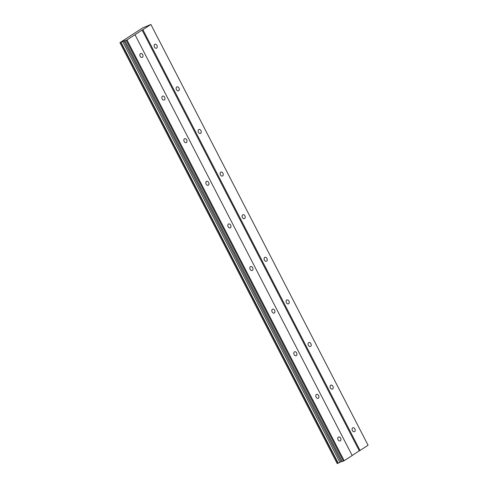 <?xml version="1.0" encoding="UTF-8"?>
<svg xmlns="http://www.w3.org/2000/svg" width="488" height="488" viewBox="0 0 488 488"><rect width="100%" height="100%" fill="white"/><g stroke="black" fill="none" stroke-linecap="round" stroke-linejoin="round"><path stroke-width="0.73" d="M156.953 45.421A2.111 1.476 68.2 0 0 154.916 44.274A2.111 1.476 68.2 0 0 154.452 47.037A2.111 1.476 68.2 0 0 156.483 48.19A2.111 1.476 68.2 0 0 156.953 45.421M354.886 428.921A2.111 1.476 68.2 0 0 352.855 427.769A2.111 1.476 68.2 0 0 352.391 430.538A2.111 1.476 68.2 0 0 354.422 431.685A2.111 1.476 68.2 0 0 354.886 428.921M332.895 386.307A2.111 1.476 68.2 0 0 330.864 385.16A2.111 1.476 68.2 0 0 330.394 387.923A2.111 1.476 68.2 0 0 332.432 389.07A2.111 1.476 68.2 0 0 332.895 386.307M310.899 343.698A2.111 1.476 68.2 0 0 308.867 342.552A2.111 1.476 68.2 0 0 308.404 345.315A2.111 1.476 68.2 0 0 310.435 346.462A2.111 1.476 68.2 0 0 310.899 343.698M288.908 301.084A2.111 1.476 68.2 0 0 286.877 299.937A2.111 1.476 68.2 0 0 286.413 302.706A2.111 1.476 68.2 0 0 288.445 303.853A2.111 1.476 68.2 0 0 288.908 301.084M266.918 258.475A2.111 1.476 68.2 0 0 264.88 257.329A2.111 1.476 68.2 0 0 264.417 260.092A2.111 1.476 68.2 0 0 266.448 261.239A2.111 1.476 68.2 0 0 266.918 258.475M244.921 215.867A2.111 1.476 68.2 0 0 242.89 214.72A2.111 1.476 68.2 0 0 242.426 217.483A2.111 1.476 68.2 0 0 244.457 218.63A2.111 1.476 68.2 0 0 244.921 215.867M222.931 173.252A2.111 1.476 68.2 0 0 220.899 172.105A2.111 1.476 68.2 0 0 220.43 174.875A2.111 1.476 68.2 0 0 222.467 176.022A2.111 1.476 68.2 0 0 222.931 173.252M200.934 130.644A2.111 1.476 68.2 0 0 198.903 129.497A2.111 1.476 68.2 0 0 198.439 132.26A2.111 1.476 68.2 0 0 200.47 133.407A2.111 1.476 68.2 0 0 200.934 130.644M178.944 88.035A2.111 1.476 68.2 0 0 176.912 86.882A2.111 1.476 68.2 0 0 176.442 89.652A2.111 1.476 68.2 0 0 178.48 90.798A2.111 1.476 68.2 0 0 178.944 88.035M142.673 54.662A2.111 1.476 68.2 0 0 140.642 53.515A2.111 1.476 68.2 0 0 140.178 56.279A2.111 1.476 68.2 0 0 142.209 57.425A2.111 1.476 68.2 0 0 142.673 54.662M340.612 438.157A2.111 1.476 68.2 0 0 338.58 437.01A2.111 1.476 68.2 0 0 338.117 439.773A2.111 1.476 68.2 0 0 340.148 440.926A2.111 1.476 68.2 0 0 340.612 438.157M318.621 395.548A2.111 1.476 68.2 0 0 316.584 394.402A2.111 1.476 68.2 0 0 316.12 397.165A2.111 1.476 68.2 0 0 318.152 398.312A2.111 1.476 68.2 0 0 318.621 395.548M296.625 352.94A2.111 1.476 68.2 0 0 294.593 351.787A2.111 1.476 68.2 0 0 294.13 354.556A2.111 1.476 68.2 0 0 296.161 355.703A2.111 1.476 68.2 0 0 296.625 352.94M274.634 310.325A2.111 1.476 68.2 0 0 272.603 309.178A2.111 1.476 68.2 0 0 272.133 311.942A2.111 1.476 68.2 0 0 274.171 313.089A2.111 1.476 68.2 0 0 274.634 310.325M252.644 267.717A2.111 1.476 68.2 0 0 250.606 266.57A2.111 1.476 68.2 0 0 250.143 269.333A2.111 1.476 68.2 0 0 252.174 270.48A2.111 1.476 68.2 0 0 252.644 267.717M230.647 225.102A2.111 1.476 68.2 0 0 228.616 223.955A2.111 1.476 68.2 0 0 228.152 226.725A2.111 1.476 68.2 0 0 230.184 227.872A2.111 1.476 68.2 0 0 230.647 225.102M208.657 182.494A2.111 1.476 68.2 0 0 206.619 181.347A2.111 1.476 68.2 0 0 206.156 184.11A2.111 1.476 68.2 0 0 208.187 185.257A2.111 1.476 68.2 0 0 208.657 182.494M186.66 139.885A2.111 1.476 68.2 0 0 184.629 138.738A2.111 1.476 68.2 0 0 184.165 141.502A2.111 1.476 68.2 0 0 186.196 142.648A2.111 1.476 68.2 0 0 186.66 139.885M164.669 97.271A2.111 1.476 68.2 0 0 162.638 96.124A2.111 1.476 68.2 0 0 162.169 98.887A2.111 1.476 68.2 0 0 164.206 100.04A2.111 1.476 68.2 0 0 164.669 97.271M360.046 450.448L142.868 29.67L150.896 24.473L368.08 445.251L360.046 450.448L359.29 450.839L142.112 30.061L126.99 39.949L119.92 42.645L142.777 27.853L150.896 24.473M142.868 29.67L142.112 30.061M359.29 450.839L352.159 455.456M135.017 34.752L352.196 455.53L344.168 460.727L342.222 461.593L125.044 40.815M342.076 461.3L337.214 463.6L120.024 42.798M337.123 463.423L119.92 42.645M337.214 463.6L120.036 42.822M120.835 42.499L338.013 463.283M122.714 41.529L339.892 462.307M338.257 463.155L121.073 42.377M123.861 40.937L341.039 461.715M126.233 40.339L343.412 461.117M344.168 460.727L126.99 39.949"/></g></svg>

